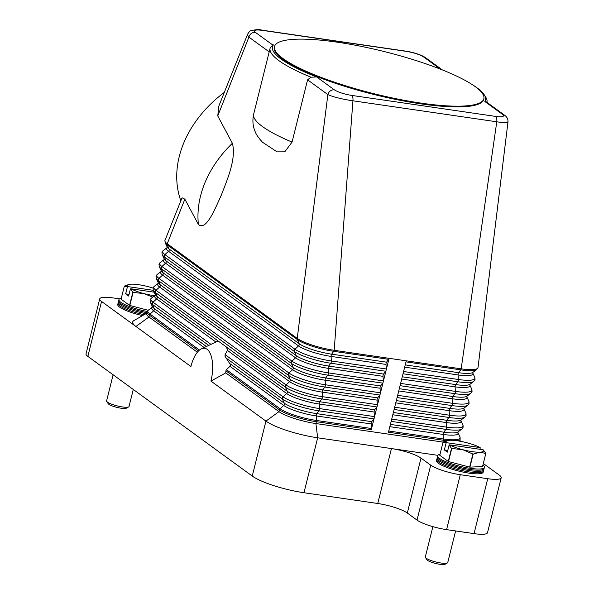 <?xml version="1.0" encoding="UTF-8"?>
<svg xmlns="http://www.w3.org/2000/svg" width="594" height="594" viewBox="0 0 594 594"><rect width="100%" height="100%" fill="white"/><g stroke="black" fill="none" stroke-linecap="round" stroke-linejoin="round"><path stroke-width="0.89" d="M443.169 442.114A28.898 5.814 -166 0 1 442.901 442.077L443.362 440.243L388.446 432.232L406.251 360.825L389.092 358.323L386.122 370.225A1.923 0.839 98.3 0 1 385.684 371.235L383.59 374.072A1.923 0.839 -81.7 0 0 383.026 376.329L383.279 380.88A1.923 0.839 98.3 0 1 383.16 382.128L371.287 429.729L316.379 421.718L315.919 423.552A28.898 5.814 -166 0 1 278.972 411.642L225.742 372.891L210.944 381.096L265.941 421.124L252.242 476.054A40.459 8.138 14 0 0 273.893 485.669A40.459 8.138 14 0 0 303.972 492.73L317.664 437.8A40.459 8.138 -166 0 1 287.593 430.739A40.459 8.138 -166 0 1 265.941 421.124L278.972 411.642L279.432 409.808A28.898 5.814 14 0 0 316.379 421.718A1.923 0.839 98.3 0 0 316.498 420.478L371.413 428.489A1.923 0.839 98.3 0 1 371.287 429.729M270.3 47.609A111.731 22.468 14 0 0 270.114 48.181A111.731 22.468 14 0 0 310.914 77.175L307.581 79.834L327.858 94.595A5.777 5.071 126.1 0 1 329.373 91.788A5.777 5.071 126.1 0 1 330.338 90.934A5.777 5.071 126.1 0 1 334.377 89.85C338.305 92.278 344.097 94.134 351.745 95.419A5.777 2.517 98.3 0 1 352.799 97.438A5.777 2.517 98.3 0 1 352.925 100.802L334.184 350.312L389.092 358.323A1.923 0.839 98.3 0 1 388.654 359.333L386.553 362.169A1.923 0.839 -81.7 0 0 385.996 364.426L386.249 368.978A1.923 0.839 98.3 0 1 386.122 370.225L383.16 382.128A1.923 0.839 98.3 0 1 382.722 383.137L380.62 385.974A1.923 0.839 -81.7 0 0 380.056 388.231L380.316 392.783A1.923 0.839 98.3 0 1 380.19 394.022A1.923 0.839 98.3 0 1 379.752 395.04L377.65 397.876A1.923 0.839 -81.7 0 0 377.093 400.133L377.346 404.685A1.923 0.839 98.3 0 1 377.227 405.925A1.923 0.839 98.3 0 1 376.782 406.942L374.688 409.778A1.923 0.839 -81.7 0 0 374.123 412.036L374.376 416.587A1.923 0.839 98.3 0 1 374.257 417.827A1.923 0.839 98.3 0 1 373.819 418.844L371.718 421.681A1.923 0.839 -81.7 0 0 371.153 423.938L371.413 428.489M442.961 442.53L442.901 442.077L315.919 423.552L317.664 437.8L437.83 455.331M483.323 463.506L499.361 475.178A23.114 4.648 -166 0 1 501.202 477.769A23.114 4.648 -166 0 1 499.673 478.913A23.114 4.648 -166 0 1 487.733 478.705L460.283 474.695A23.114 4.648 -166 0 1 443.094 470.663A23.114 4.648 -166 0 1 430.724 465.169L421.012 458.093A23.114 4.648 14 0 0 408.635 452.598A23.114 4.648 14 0 0 391.453 448.567L377.754 503.497A23.114 4.648 -166 0 1 394.943 507.536A23.114 4.648 -166 0 1 407.313 513.03L421.012 458.093M487.733 478.705L474.042 533.635A23.114 4.648 14 0 0 485.974 533.85A23.114 4.648 14 0 0 487.503 532.699L501.202 477.769M224.309 92.397A111.731 86.642 151.8 0 0 180.828 200.839M218.807 106.126L217.753 115.949L232.373 143.273C236.531 158.932 226.893 180.524 221.354 195.025C215.228 208.42 206.267 231.289 198.403 224.487L184.853 199.176L182.061 197.772L164.976 240.377A28.898 5.814 -166 0 1 164.998 240.325M457.209 440.763A28.898 5.814 14 0 0 460.187 439.077L459.734 440.911A28.898 5.814 -166 0 1 459.645 441.156M351.745 95.419L495.596 116.402C502.643 117.263 504.952 116.595 502.539 114.382A5.777 5.071 -53.9 0 1 504.573 115.206C507.083 116.996 508.219 119.26 507.974 122L478.022 367.523A28.898 5.814 -166 0 1 477.992 367.664A28.898 5.814 -166 0 1 461.167 368.837L406.251 360.825M230.353 365.637A34.675 15.102 -81.7 0 0 230.323 364.516L229.967 366.32L226.418 369.676L225.891 370.834A32.484 14.152 98.3 0 1 225.742 372.891M146.815 313.179L133.954 320.545A40.459 8.138 14 0 0 135.929 326.485L190.919 366.52A25.817 11.241 98.3 0 1 201.403 348.827A25.817 11.241 98.3 0 1 210.944 381.096M227.517 349.51A34.675 15.102 -81.7 0 0 226.782 347.876L227.45 350.423L225.096 354.655L224.948 356.088L230.323 364.516M201.403 348.827L216.758 341.676A34.675 15.102 -81.7 0 1 217.953 341.453L218.993 341.602L225.46 346.309L226.782 347.876M197.371 352.235L148.968 317.003A28.898 5.814 -166 0 1 146.666 313.766L147.119 311.939A28.898 5.814 14 0 0 149.421 315.169L198.544 350.928M184.853 199.176L167.226 243.763A1.923 1.693 126.1 0 0 167.308 244.943L297.319 339.575L299.101 343.666A25.453 5.116 14 0 0 331.645 354.165L333.746 351.321A1.923 0.839 98.3 0 0 334.184 350.312A28.898 5.814 -166 0 1 297.238 338.394A1.923 1.693 126.1 0 0 297.319 339.575A28.49 5.732 14 0 0 333.746 351.321L388.654 359.333M495.596 116.402A5.777 2.517 98.3 0 1 496.658 118.429A5.777 2.517 98.3 0 1 496.777 121.792L352.925 100.802C344.795 99.644 337.496 97.995 331.007 95.864L327.858 94.595L297.238 338.394L167.226 243.763A28.898 5.814 -166 0 1 164.924 240.525A28.898 5.814 -166 0 1 164.976 240.377M307.581 79.834L292.055 142.092L284.786 151.819L277.064 151.864L262.303 142.1M262.986 142.783C258.642 138.09 255.999 134.289 255.064 131.356C252.814 126.136 252.331 120.471 253.616 114.352L270.114 48.181M247.683 34.103L247.609 35.157L248.908 37.125L217.753 115.949M269.186 51.886L248.908 37.125A5.777 5.071 -53.9 0 1 250.423 34.318A5.777 5.071 -53.9 0 1 251.381 33.464A5.777 5.071 -53.9 0 1 255.427 32.38L273.143 45.278A109.808 22.082 -166 0 0 316.661 76.96L310.892 77.198M270.263 47.624L273.337 44.869M472.423 84.719A109.808 22.082 -166 0 1 484.355 94.988A109.808 22.082 -166 0 1 484.823 101.485L502.539 114.382M483.843 98.753L483.657 99.48A107.878 21.696 -166 0 1 420.827 103.839A107.878 21.696 -166 0 1 382.454 96.532A107.878 21.696 -166 0 1 274.309 47.282L274.487 46.555A107.878 21.696 -166 0 1 337.325 42.196A107.878 21.696 -166 0 1 483.843 98.753A107.878 21.696 -166 0 1 421.005 103.111A107.878 21.696 -166 0 1 382.655 95.797A107.878 21.696 -166 0 1 274.487 46.555M504.796 115.385A5.777 5.071 -53.9 0 0 504.573 115.206L485.625 101.411L484.815 101.477M486.939 102.25L486.917 102.354A111.731 22.468 14 0 0 486.939 102.25A111.731 22.468 14 0 0 485.751 97.193L484.355 94.988M507.855 121.666C508.264 122.913 504.573 122.951 496.777 121.792L461.167 368.837A1.923 0.839 98.3 0 1 460.721 369.847L405.992 361.865M261.768 30.131A5.777 2.517 98.3 0 1 261.835 30.138C259.585 29.306 255.91 29.507 250.824 30.754C250.074 30.769 249.02 31.905 247.661 34.162L218.726 106.319M442.359 69.921L425.623 57.737A5.777 5.071 126.1 0 0 425.623 57.737A5.777 5.071 126.1 0 0 423.589 56.913L440.377 69.134M430.724 465.169L417.025 520.099A23.114 4.648 14 0 0 429.395 525.593A23.114 4.648 14 0 0 446.584 529.625L460.283 474.695M204.143 347.52L153.69 310.796L150.067 314.1A1.923 1.693 126.1 0 0 149.421 315.169L148.968 317.003L135.929 326.485L101.559 301.47A23.114 4.648 -166 0 1 99.718 298.879A23.114 4.648 -166 0 1 101.247 297.735A23.114 4.648 -166 0 1 113.187 297.943L119.535 298.871M252.242 476.054L87.86 356.4L101.559 301.47M99.718 298.879L86.026 353.809A23.114 4.648 14 0 0 87.86 356.4M417.025 520.099L407.313 513.03M474.042 533.635L446.584 529.625M377.754 503.497L303.972 492.73M121.317 298.24A24.079 4.841 14 0 0 118.948 299.621L118.362 301.967A24.079 4.841 14 0 0 145.916 313.699M118.948 299.621A24.079 4.841 14 0 0 147.267 311.501M118.429 302.673A24.079 4.841 14 0 0 118.043 303.267A24.079 4.841 14 0 0 144.164 314.701M142.575 315.607A24.079 4.841 -166 0 1 117.746 304.455L118.043 303.267M148.151 310.291L129.811 305.472L133.063 292.411A22.156 4.455 -166 0 1 132.818 292.315L130.413 288.936L128.638 296.05L125.653 293.874L127.428 286.761L124.332 286.137A22.156 4.455 -166 0 1 124.369 286.078L128.801 284.496M132.818 292.315L129.559 305.375A22.156 4.455 14 0 0 129.811 305.472M129.559 305.375L121.072 299.198L124.332 286.137M152.146 306.133L151.804 307.514M152.747 297.149L144.023 293.599A19.268 3.876 14 0 0 153.601 295.582A19.268 3.876 14 0 0 154.633 295.723M153.066 288.09A19.268 3.876 14 0 0 148.24 286.679A19.268 3.876 14 0 0 138.662 284.704A19.268 3.876 14 0 0 131.081 284.177A19.268 3.876 14 0 0 128.995 284.452A19.268 3.876 14 0 0 127.821 286.598L127.428 286.761M206.356 346.465L154.254 308.538A1.923 1.693 -53.9 0 1 153.69 310.796A25.453 5.116 14 0 1 152.175 307.232L152.339 306.541M130.413 288.936L130.814 288.773A19.268 3.876 14 0 0 144.023 293.599L133.063 292.411M127.821 286.598L153.297 290.317M129.054 294.372L125.653 293.874M154.165 292.181L130.814 288.773M113.112 374.784L106.608 400.868A11.561 2.324 14 0 0 106.734 401.396A11.561 2.324 14 0 0 122.312 406.927A11.561 2.324 14 0 0 128.69 406.868A11.561 2.324 14 0 0 129.039 406.459L133.279 389.456M106.734 401.396L108.123 403.601A9.63 1.938 14 0 0 121.102 408.219A9.63 1.938 14 0 0 126.418 408.16L128.69 406.868M118.986 300.252A24.079 4.841 14 0 0 146.941 312.667M440.02 454.321A24.079 4.841 14 0 0 437.652 455.702L437.065 458.056A24.079 4.841 14 0 0 469.772 470.678A24.079 4.841 14 0 0 483.798 469.706L484.385 467.359A24.079 4.841 14 0 0 482.944 465.028M437.652 455.702A24.079 4.841 14 0 0 470.359 468.332A24.079 4.841 14 0 0 484.385 467.359M437.132 458.754A24.079 4.841 14 0 0 436.746 459.348A24.079 4.841 14 0 0 469.446 471.978A24.079 4.841 14 0 0 483.471 471.005A24.079 4.841 14 0 0 483.412 470.3M483.471 471.005L483.174 472.193A24.079 4.841 -166 0 1 469.149 473.166A24.079 4.841 -166 0 1 436.449 460.543L436.746 459.348M485.803 453.46L482.551 466.52A22.156 4.455 14 0 0 482.58 466.468L485.84 453.4A22.156 4.455 -166 0 1 485.803 453.46L479.885 452.19L473.173 454.083A22.156 4.455 -166 0 1 473.032 454.068A22.156 4.455 -166 0 1 472.891 454.046L462.726 449.68A19.268 3.876 14 0 0 472.304 451.663A19.268 3.876 14 0 0 479.885 452.19A19.268 3.876 14 0 0 483.137 449.762L485.84 453.4M482.551 466.52L469.913 467.151L473.173 454.083M472.891 454.046L469.631 467.107A22.156 4.455 14 0 0 469.772 467.129A22.156 4.455 14 0 0 469.913 467.151M469.631 467.107L448.515 461.553L451.767 448.492A22.156 4.455 -166 0 1 451.522 448.396L448.262 461.456A22.156 4.455 14 0 0 448.515 461.553M448.262 461.456L439.775 455.279L443.035 442.218A22.156 4.455 -166 0 1 443.072 442.159L447.505 440.585M480.078 449.316L480.152 447.586A19.268 3.876 14 0 0 466.943 442.768A19.268 3.876 14 0 0 457.365 440.785A19.268 3.876 14 0 0 449.784 440.265A19.268 3.876 14 0 0 447.698 440.533A19.268 3.876 14 0 0 446.525 442.686L443.035 442.218M451.522 448.396L449.116 445.017L447.341 452.131L444.357 449.955L446.124 442.842M449.116 445.017L449.517 444.861A19.268 3.876 14 0 0 462.726 449.68L451.767 448.492M483.137 449.762L449.517 444.861M447.757 450.452L444.357 449.955M446.525 442.686L480.152 447.586M432.87 526.648L425.311 556.957A11.561 2.324 14 0 0 425.438 557.476A11.561 2.324 14 0 0 441.008 563.015A11.561 2.324 14 0 0 447.386 562.949A11.561 2.324 14 0 0 447.742 562.548L455.62 530.947M425.438 557.476L426.826 559.689A9.63 1.938 14 0 0 439.805 564.3A9.63 1.938 14 0 0 445.121 564.248L447.386 562.949M437.689 456.341A24.079 4.841 14 0 0 446.235 463.164A24.079 4.841 14 0 0 470.062 469.505A24.079 4.841 14 0 0 484.051 467.894M386.553 362.169L331.645 354.165A1.923 0.839 -81.7 0 0 331.207 355.175A1.923 0.839 -81.7 0 0 331.081 356.415A25.453 5.116 14 0 1 298.537 345.923L294.914 349.227L164.902 254.588L168.533 251.284L298.537 345.923A1.923 1.693 -53.9 0 0 299.101 343.666L169.09 249.035A25.453 5.116 14 0 1 167.189 247.059L165.177 242.731A28.49 5.732 14 0 0 167.308 244.943L169.09 249.035A1.923 1.693 -53.9 0 1 168.533 251.284A25.453 5.116 14 0 1 167.018 247.728L163.216 250.594A28.49 5.732 14 0 0 164.902 254.588A1.923 1.693 126.1 0 0 164.338 256.846L294.349 351.477L296.131 355.568A25.453 5.116 14 0 0 328.675 366.06L383.59 374.072M385.996 364.426L331.081 356.415L331.341 360.974A28.49 5.732 14 0 1 294.914 349.227A1.923 1.693 126.1 0 0 294.349 351.477A28.49 5.732 14 0 0 330.776 363.224L328.675 366.06A1.923 0.839 -81.7 0 0 328.237 367.077A1.923 0.839 -81.7 0 0 328.118 368.317L383.026 376.329M386.249 368.978L331.341 360.974A1.923 0.839 98.3 0 1 331.214 362.214A1.923 0.839 98.3 0 1 330.776 363.224L385.684 371.235M164.219 258.954L164.048 259.63A25.453 5.116 14 0 0 165.563 263.187A1.923 1.693 -53.9 0 0 166.127 260.937A25.453 5.116 14 0 1 164.219 258.962L162.207 254.633A28.49 5.732 14 0 0 164.338 256.846L166.127 260.937L296.131 355.568A1.923 1.693 -53.9 0 1 295.574 357.826A25.453 5.116 14 0 0 328.118 368.317L328.371 372.869L383.279 380.88M477.992 367.664L476.737 369.498L472.928 372.371A25.453 5.116 -166 0 1 458.627 372.683A1.923 0.839 -81.7 0 0 458.182 373.7A1.923 0.839 -81.7 0 0 458.063 374.94L458.316 379.492A1.923 0.839 98.3 0 1 458.197 380.739A1.923 0.839 98.3 0 1 457.759 381.749A28.49 5.732 -166 0 0 473.767 381.4L469.965 384.273A25.453 5.116 -166 0 1 455.657 384.585A1.923 0.839 -81.7 0 0 455.219 385.603A1.923 0.839 -81.7 0 0 455.093 386.843L455.353 391.394A1.923 0.839 98.3 0 1 455.227 392.641A1.923 0.839 98.3 0 1 454.789 393.651A28.49 5.732 -166 0 0 470.804 393.302L466.995 396.176A25.453 5.116 -166 0 1 452.687 396.488A1.923 0.839 -81.7 0 0 452.249 397.505A1.923 0.839 -81.7 0 0 452.131 398.745L452.383 403.296A1.923 0.839 98.3 0 1 452.264 404.536A1.923 0.839 98.3 0 1 451.819 405.554A28.49 5.732 -166 0 0 467.834 405.205L464.025 408.078A25.453 5.116 -166 0 1 449.725 408.39A1.923 0.839 -81.7 0 0 449.287 409.4A1.923 0.839 -81.7 0 0 449.161 410.647L449.413 415.199A1.923 0.839 98.3 0 1 449.294 416.439A1.923 0.839 98.3 0 1 448.856 417.456A28.49 5.732 -166 0 0 464.872 417.107L461.063 419.98A25.453 5.116 -166 0 1 446.755 420.292A1.923 0.839 -81.7 0 0 446.317 421.302A1.923 0.839 -81.7 0 0 446.191 422.549L446.45 427.101A1.923 0.839 98.3 0 1 446.324 428.341A1.923 0.839 98.3 0 1 445.886 429.358A28.49 5.732 -166 0 0 461.902 429.009L458.093 431.883A25.453 5.116 -166 0 1 443.785 432.194A1.923 0.839 -81.7 0 0 443.347 433.204A1.923 0.839 -81.7 0 0 443.228 434.452L443.48 439.003L388.751 431.021M389.835 426.663L443.228 434.452A25.453 5.116 -166 0 0 457.929 432.551L459.942 436.872A28.49 5.732 -166 0 1 443.48 439.003A1.923 0.839 98.3 0 1 443.362 440.243A28.898 5.814 14 0 0 447 440.703M391.156 421.369L445.886 429.358L443.785 432.194L390.399 424.406M232.373 143.273A111.731 86.642 151.8 0 0 198.403 224.487M394.126 409.466L448.856 417.456L446.755 420.292L393.369 412.503M391.721 419.119L446.45 427.101A28.49 5.732 -166 0 0 462.904 424.97L460.899 420.649A25.453 5.116 -166 0 1 446.191 422.549L392.805 414.761M395.775 402.858L449.161 410.647A25.453 5.116 -166 0 0 463.869 408.746L465.874 413.068A28.49 5.732 -166 0 1 449.413 415.199L394.683 407.217M397.089 397.564L451.819 405.554L449.725 408.39L396.332 400.601M398.737 390.956L452.131 398.745A25.453 5.116 -166 0 0 466.832 396.844L468.844 401.165A28.49 5.732 -166 0 1 452.383 403.296L397.653 395.314M400.059 385.662L454.789 393.651L452.687 396.488L399.302 388.699M401.707 379.054L455.093 386.843A25.453 5.116 -166 0 0 469.802 384.942L471.807 389.263A28.49 5.732 -166 0 1 455.353 391.394L400.623 383.412M403.029 373.767L457.759 381.749L455.657 384.585L402.272 376.796M404.677 367.151L458.063 374.94A25.453 5.116 -166 0 0 472.772 373.039L474.777 377.361A28.49 5.732 -166 0 1 458.316 379.492L403.586 371.51M476.737 369.498A28.49 5.732 -166 0 1 460.721 369.847L458.627 372.683L405.234 364.894M164.048 259.63L160.246 262.496A28.49 5.732 14 0 0 161.932 266.491L165.563 263.187L295.574 357.826L291.944 361.13A28.49 5.732 14 0 0 328.371 372.869A1.923 0.839 98.3 0 1 328.244 374.116A1.923 0.839 98.3 0 1 327.806 375.126L325.712 377.962A1.923 0.839 -81.7 0 0 325.267 378.979A1.923 0.839 -81.7 0 0 325.148 380.219L325.401 384.771A1.923 0.839 98.3 0 1 325.282 386.018A1.923 0.839 98.3 0 1 324.844 387.028L322.742 389.864A1.923 0.839 -81.7 0 0 322.304 390.882A1.923 0.839 -81.7 0 0 322.178 392.122L322.438 396.673A1.923 0.839 98.3 0 1 322.312 397.921A1.923 0.839 98.3 0 1 321.874 398.93L319.772 401.767A1.923 0.839 -81.7 0 0 319.334 402.784A1.923 0.839 -81.7 0 0 319.216 404.024L319.468 408.575A1.923 0.839 98.3 0 1 319.349 409.823A1.923 0.839 98.3 0 1 318.904 410.833L373.819 418.844M225.75 357.788L282.484 399.086A28.49 5.732 14 0 0 318.904 410.833L316.81 413.669L371.718 421.681M382.722 383.137L327.806 375.126A28.49 5.732 14 0 1 291.387 363.38L293.169 367.471L163.157 272.839A25.453 5.116 14 0 1 161.249 270.864L159.244 266.535A28.49 5.732 14 0 0 161.375 268.748L291.387 363.38A1.923 1.693 126.1 0 1 291.944 361.13L161.932 266.491A1.923 1.693 126.1 0 0 161.375 268.748L163.157 272.839A1.923 1.693 -53.9 0 1 162.593 275.089L158.969 278.393A1.923 1.693 126.1 0 0 158.405 280.65L160.187 284.741A1.923 1.693 -53.9 0 1 159.63 286.991L155.999 290.295A1.923 1.693 126.1 0 0 155.435 292.545L285.447 387.184L287.229 391.275A1.923 1.693 -53.9 0 1 286.672 393.532L283.041 396.829A1.923 1.693 126.1 0 0 282.484 399.086L284.266 403.178A25.453 5.116 14 0 0 316.81 413.669A1.923 0.839 -81.7 0 0 316.364 414.679A1.923 0.839 -81.7 0 0 316.246 415.926L371.153 423.938M229.885 363.595L284.266 403.178A1.923 1.693 -53.9 0 1 283.702 405.435A25.453 5.116 14 0 0 316.246 415.926L316.498 420.478A28.49 5.732 14 0 1 280.078 408.731A1.923 1.693 126.1 0 0 279.432 409.808L225.891 370.834M229.967 366.32L283.702 405.435L280.078 408.731L226.418 369.676M215.882 342.003L156.66 298.893A25.453 5.116 14 0 1 155.145 295.329L151.344 298.203A28.49 5.732 14 0 0 153.029 302.198A1.923 1.693 126.1 0 0 152.472 304.447L208.68 345.366M152.346 306.556L152.175 307.239L148.381 310.105A28.49 5.732 14 0 0 150.067 314.1L199.487 350.074M152.472 304.447L154.254 308.538A25.453 5.116 14 0 1 152.354 306.571L150.341 302.242A28.49 5.732 14 0 0 152.472 304.447M218.993 341.602L157.224 296.644A1.923 1.693 -53.9 0 1 156.66 298.893L153.029 302.198L210.892 344.312M377.65 397.876L322.742 389.864A25.453 5.116 14 0 1 290.199 379.373L160.187 284.741A25.453 5.116 14 0 1 158.286 282.766L156.274 278.438A28.49 5.732 14 0 0 158.405 280.65L288.417 375.282L290.199 379.373A1.923 1.693 -53.9 0 1 289.634 381.63L286.011 384.934A1.923 1.693 126.1 0 0 285.447 387.184A28.49 5.732 14 0 0 321.874 398.93L376.782 406.942M225.46 346.309L287.229 391.275A25.453 5.116 14 0 0 319.772 401.767L374.688 409.778M227.45 350.423L286.672 393.532A25.453 5.116 14 0 0 319.216 404.024L374.123 412.036M225.096 354.655L283.041 396.829A28.49 5.732 14 0 0 319.468 408.575L374.376 416.587M155.316 294.669L153.304 290.34A28.49 5.732 14 0 0 155.435 292.545L157.224 296.644A25.453 5.116 14 0 1 155.316 294.669L155.145 295.337M380.62 385.974L325.712 377.962A25.453 5.116 14 0 1 293.169 367.471A1.923 1.693 -53.9 0 1 292.604 369.728L288.981 373.032A1.923 1.693 126.1 0 0 288.417 375.282A28.49 5.732 14 0 0 324.844 387.028L379.752 395.04M158.279 282.751L158.123 283.427A25.453 5.116 14 0 0 159.63 286.991L289.634 381.63A25.453 5.116 14 0 0 322.178 392.122L377.093 400.133M158.115 283.427L154.314 286.301A28.49 5.732 14 0 0 155.999 290.295L286.011 384.934A28.49 5.732 14 0 0 322.438 396.673L377.346 404.685M161.249 270.857L161.078 271.532A25.453 5.116 14 0 0 162.593 275.089L292.604 369.728A25.453 5.116 14 0 0 325.148 380.219L380.056 388.231M161.078 271.532L157.284 274.398A28.49 5.732 14 0 0 158.969 278.393L288.981 373.032A28.49 5.732 14 0 0 325.401 384.771L380.316 392.783M334.377 89.85L316.661 76.96M423.589 56.913C419.631 54.485 413.84 52.628 406.229 51.351L262.37 30.361C255.316 29.507 252.999 30.183 255.427 32.38M406.229 51.351A5.777 2.517 98.3 0 0 405.695 51.129A5.777 2.517 98.3 0 1 405.695 51.129L261.835 30.138A5.777 2.517 98.3 0 1 261.843 30.138A5.777 2.517 98.3 0 1 262.37 30.361M292.055 142.092A111.731 22.468 -166 0 1 253.668 114.145M163.216 250.594L161.962 252.428L162.207 254.633M458.1 431.875L457.929 432.551M461.902 429.009L463.157 427.175L462.904 424.97M461.07 419.973L460.899 420.649M459.942 436.872L460.187 439.077M464.872 417.107L466.127 415.273L465.874 413.068M464.033 408.071L463.869 408.754M467.834 405.205L469.089 403.371L468.844 401.165M467.003 396.168L466.832 396.837M470.804 393.302L472.059 391.468L471.807 389.263M469.973 384.266L469.802 384.949M473.767 381.4L475.029 379.566L474.777 377.361M472.935 372.371L472.772 373.047M151.344 298.203L150.089 300.037L150.341 302.242M147.119 311.939L148.381 310.105M154.314 286.301L153.059 288.135L153.304 290.34M157.284 274.398L156.022 276.232L156.274 278.438M160.246 262.496L158.992 264.33L159.244 266.535M167.018 247.728L167.181 247.052M165.177 242.731L164.924 240.525M405.695 51.129C412.333 52.049 421.413 54.737 425.623 57.744M459.882 440.325L460.499 441.312M128.995 284.452L128.49 284.571M447.698 440.533L447.193 440.659"/></g></svg>
